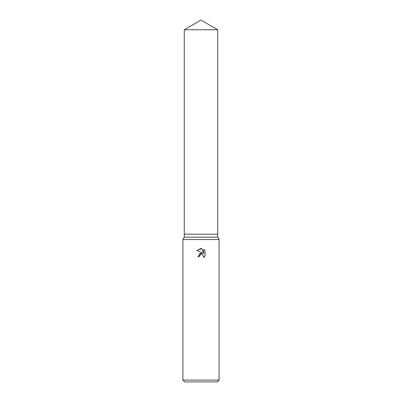 <?xml version="1.0" encoding="UTF-8"?>
<svg xmlns="http://www.w3.org/2000/svg" width="402" height="402" viewBox="0 0 402 402"><rect width="100%" height="100%" fill="white"/><g stroke="black" fill="none" stroke-linecap="round" stroke-linejoin="round"><path stroke-width="0.6" d="M184.267 29.763L217.733 29.763L201 20.1L184.267 29.763L184.267 234.165L201 234.165L184.267 234.165L184.267 237.18L217.733 237.18L219.09 239.527L219.09 380.091L182.91 380.091L184.719 381.9L217.281 381.9L219.09 380.091M217.733 29.763L217.733 234.165L201 234.165L217.733 234.165L217.733 237.18M184.267 237.18L182.91 239.527L219.09 239.527M201 254.536L199.533 255.677L199.307 256.662L197.879 256.662L201 253.099L202.729 253.305L196.97 250.466L201 248.481L201.874 248.577L203.633 253.637L203.633 249.3L205.03 250.712L205.03 256.064L203.412 257.617L203.638 256.647L203.005 255.119L202.301 254.647L201 254.536L202.065 254.566M199.307 256.662L199.452 255.868M203.608 256.295L203.412 257.617L205.03 256.064M202.729 253.305L199.216 253.848M199.533 255.677L200.985 254.536M205.03 250.712L203.633 249.3M201.874 248.577L196.97 250.466M182.91 239.527L182.91 380.091"/></g></svg>

